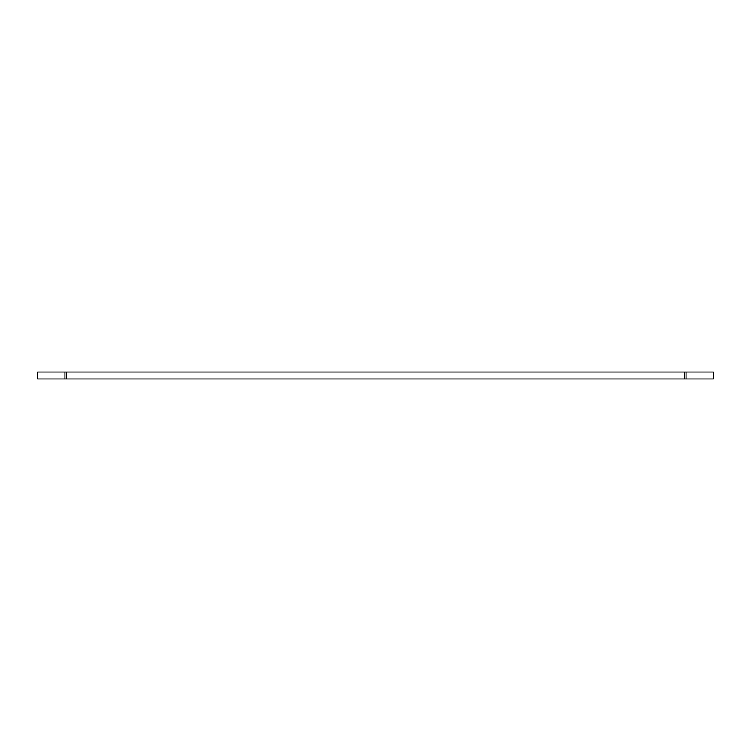 <?xml version="1.0" encoding="UTF-8"?>
<svg xmlns="http://www.w3.org/2000/svg" width="751" height="751" viewBox="0 0 751 751"><rect width="100%" height="100%" fill="white"/><g stroke="black" fill="none" stroke-linecap="round" stroke-linejoin="round"><path stroke-width="1.13" d="M37.55 372.074L37.55 378.926L37.55 372.074L64.971 372.074L64.971 378.926L37.55 378.926L64.971 378.926L64.971 372.074L66.341 372.074L66.341 378.926L64.971 378.926L66.341 378.926L66.341 372.074L684.659 372.074L684.659 378.926L66.341 378.926L713.45 378.926L713.45 372.074L37.55 372.074M686.029 378.926L686.029 372.074L713.45 372.074L713.45 378.926L684.659 378.926L684.659 372.074L686.029 372.074L686.029 378.926"/></g></svg>
